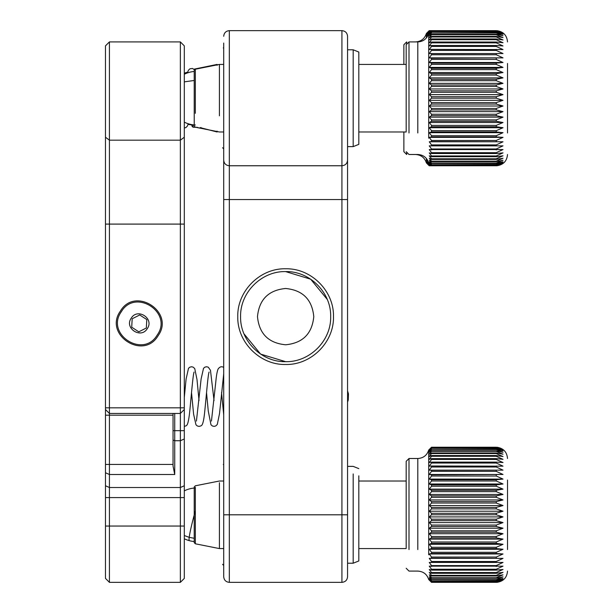 <?xml version="1.0" encoding="UTF-8"?>
<svg xmlns="http://www.w3.org/2000/svg" width="613" height="613" viewBox="0 0 613 613"><rect width="100%" height="100%" fill="white"/><g stroke="black" fill="none" stroke-linecap="round" stroke-linejoin="round"><path stroke-width="0.92" d="M426.395 158.483L426.395 162.943L429.207 165.763L497.043 165.732C503.465 164.721 506.951 160.974 507.518 154.499M406.181 151.687L409.001 154.499L417.798 154.499C423.345 154.844 426.985 157.656 428.702 162.943L431.514 165.763L429.269 163.41L431.514 165.502L496.254 165.502L503.012 163.41L496.254 165.748L429.207 165.763M429.207 165.748L426.955 163.41L429.207 165.502L431.261 165.502M431.115 165.357L429.207 165.502M429.207 165.357L426.955 162.851L429.207 164.728L430.487 164.728M430.219 164.46L429.207 164.728M429.207 164.46L426.955 161.801L429.207 163.449M428.464 162.138L426.955 160.261L427.951 160.897M415.491 41.914C421.039 41.569 424.671 38.757 426.395 33.47L426.395 37.929M406.687 152.193L406.687 154.499L403.875 151.687L403.875 131.987M428.242 34.857L426.955 35.707L428.663 33.608M429.146 33.025L426.955 34.297L429.207 31.677L430.495 31.677M430.732 31.432L429.207 31.677M429.207 31.432L426.955 33.37L429.207 30.903L431.261 30.903M431.376 30.796L429.207 30.903M429.207 30.796L426.955 32.941L429.207 30.65L496.254 30.65L503.012 32.941L496.254 30.796L431.514 30.796L496.254 30.903L503.012 33.37L496.254 31.432L431.514 31.677L496.254 31.677L503.012 34.297L496.254 32.581L431.514 32.949L496.254 32.949L503.012 35.707L496.254 34.228L431.514 34.228L431.514 34.719L496.254 34.719L503.012 37.6L496.254 36.366L431.514 36.366L431.514 36.972L496.254 36.972L503.012 39.945L496.254 38.971L431.514 38.971L431.514 39.692L496.254 39.692L503.012 42.741L496.254 42.029L431.514 42.029L431.514 42.856L496.254 42.856L503.012 45.952L496.254 45.508L431.514 45.508L431.514 46.442L496.254 46.442L503.012 49.569L431.514 49.392L431.514 50.419L496.254 50.419L503.012 53.553L431.514 53.653L429.269 53.553L431.514 50.419M426.395 33.47L429.207 30.65M403.875 64.426L403.875 44.726L406.687 41.914L406.687 44.22M431.514 58.25L429.269 57.875L503.012 57.875L431.514 58.25L431.514 59.438L496.254 59.438L503.012 62.503L429.269 62.503L431.514 59.438M417.798 132.975L417.798 41.914C423.345 41.569 426.985 38.757 428.702 33.47L428.702 138.193M431.514 165.357L429.269 162.851L431.514 164.728L496.254 164.728L503.012 162.851L496.254 165.357L431.514 165.502M431.514 164.46L429.269 161.801L431.514 163.449L496.254 163.449L503.012 161.801L496.254 164.46L431.514 164.728M431.514 163.058L429.269 160.261L431.514 161.679L496.254 161.679L503.012 160.261L496.254 163.058L431.514 163.058L431.514 163.449M431.514 161.165L429.269 158.254L431.514 159.418L496.254 159.418L503.012 158.254L496.254 161.165L431.514 161.165L431.514 161.679M431.514 158.79L429.269 155.786L431.514 156.698L496.254 156.698L503.012 155.786L496.254 158.79L431.514 158.79L431.514 159.418M431.514 155.955L429.269 152.882L431.514 153.526L496.254 153.526L503.012 152.882L496.254 155.955L431.514 155.955L431.514 156.698M431.514 152.675L429.269 149.564L503.012 149.564L496.254 152.675L431.514 152.675L431.514 153.526M431.514 148.99L429.269 145.856L503.012 145.856L496.254 148.99L431.514 148.99L431.514 149.94M431.514 144.913L429.269 141.779L431.514 141.611L503.012 141.779L496.254 144.913L431.514 144.913L431.514 145.955M431.514 140.477L429.269 137.373L431.514 136.937L496.254 136.937L503.012 137.373L496.254 140.477L431.514 140.477L431.514 141.611M431.514 135.726L429.269 132.676L431.514 131.964L496.254 131.964L503.012 132.676L496.254 135.726L431.514 135.726L431.514 136.937M431.514 130.684L429.269 127.711L431.514 126.73L496.254 126.73L503.012 127.711L496.254 130.684L431.514 130.684L431.514 131.964M431.514 125.397L429.269 122.516L431.514 121.29L496.254 121.29L503.012 122.516L496.254 125.397L431.514 125.397L431.514 126.73M431.514 119.903L429.269 117.144L431.514 115.665L496.254 115.665L503.012 117.144L496.254 119.903L431.514 119.903L431.514 121.29M431.514 114.248L429.269 111.627L431.514 109.911L496.254 109.911L503.012 111.627L496.254 114.248L431.514 114.248L431.514 115.665M431.514 108.47L429.269 106.003L431.514 104.064L496.254 104.064L503.012 106.003L496.254 108.47L431.514 108.47L431.514 109.911M431.514 102.609L429.269 100.325L431.514 98.18L496.254 98.18L503.012 100.325L496.254 102.609L431.514 102.609L431.514 104.064M431.514 96.716L429.269 94.624L431.514 92.295L496.254 92.295L503.012 94.624L496.254 96.716L431.514 96.716L431.514 98.18M431.514 90.839L429.269 88.954L431.514 86.448L496.254 86.448L503.012 88.954L496.254 90.839L431.514 90.839L431.514 92.295M431.514 85.008L429.269 83.36L431.514 80.694L496.254 80.694L503.012 83.36L496.254 85.008L431.514 85.008L431.514 86.448M431.514 79.284L429.269 77.874L431.514 75.077L496.254 75.077L503.012 77.874L496.254 79.284L431.514 79.284L431.514 80.694M431.514 73.706L429.269 72.541L431.514 69.629L496.254 69.629L503.012 72.541L496.254 73.706L431.514 73.706L431.514 75.077M431.514 68.311L429.269 67.407L431.514 64.403L496.254 64.403L503.012 67.407L496.254 68.311L431.514 68.311L431.514 69.629M503.012 62.503L496.254 63.147L431.514 63.147L431.514 64.403M431.514 63.147L429.269 62.503M503.012 67.407L429.269 67.407M503.012 72.541L429.269 72.541M503.012 77.874L429.269 77.874M503.012 83.36L429.269 83.36M503.012 88.954L429.269 88.954M503.012 94.624L429.269 94.624M503.012 100.325L429.269 100.325M503.012 106.003L429.269 106.003M503.012 111.627L429.269 111.627M503.012 117.144L429.269 117.144M503.012 122.516L429.269 122.516M503.012 127.711L429.269 127.711M503.012 132.676L429.269 132.676M503.012 137.373L429.269 137.373M503.012 141.779L429.269 141.779M507.518 132.975L507.518 63.438M429.269 57.875L431.514 54.764L496.254 54.764L503.012 57.875M406.181 131.236L406.181 44.726L409.001 41.914L409.001 132.975M507.518 131.979L507.518 119.068M431.514 54.764L431.514 53.653M431.514 49.392L429.269 49.569L431.514 46.442M431.514 45.508L429.269 45.952L431.514 42.856M431.514 42.029L429.269 42.741L431.514 39.692M431.514 38.971L429.269 39.945L431.514 36.972M431.514 36.366L429.269 37.6L431.514 34.719M431.514 34.228L429.269 35.707L431.514 32.949M431.514 32.581L429.269 34.297L431.514 31.677M431.514 31.432L429.269 33.37L431.514 30.903M431.514 30.796L428.702 33.47M429.269 53.553L503.012 53.553M353.188 473.941L353.188 563.209L358.812 560.956L358.812 475.841M193.907 69.192L217.102 64.426L217.102 65.3M217.102 131.113L217.102 131.979L200.566 127.726M191.923 124.646L191.923 126.079L193.034 127.205L193.034 124.807M195.34 113.321L195.34 69.208L194.229 70.334L194.229 126.079L195.34 127.205L219.408 131.987L223.707 131.987M223.707 64.426L219.408 64.426L219.408 115.811M223.707 481.021L219.408 481.021L195.34 485.795L194.229 486.921L194.229 541.524A26.811 26.811 0 0 1 189.31 540.658A26.811 2.031 105.3 0 1 189.225 537.356L184.298 535.532M219.408 482.73L219.408 548.574L195.34 543.792L195.34 487.266M132.186 318.768L131.718 327.204L138.799 331.825L146.338 328.009L146.798 319.572L139.726 314.952L132.186 318.768L131.718 327.204L138.799 331.825L146.338 328.009L146.798 319.572L139.726 314.952L132.186 318.768M147.273 328.622C141.021 339.288 123.995 328.162 131.251 318.155C137.519 307.511 154.507 318.607 147.273 328.622M121.351 311.688C135.343 287.865 173.372 312.707 157.173 335.089C143.181 358.919 105.152 334.07 121.351 311.688M120.409 311.075C103.359 334.629 143.388 360.789 158.116 335.709C175.165 312.147 135.136 285.995 120.409 311.075M431.514 474.837L429.269 474.462L503.012 474.462L431.514 474.837L431.514 476.025L496.254 476.025L503.012 479.09L429.269 479.09L431.514 476.025M417.798 549.562L417.798 458.501C423.345 458.156 426.985 455.344 428.702 450.057L428.702 554.78M406.181 568.274L409.001 571.086L417.798 571.094C423.345 571.431 426.985 574.243 428.702 579.53L431.514 582.35L429.269 579.998L431.514 582.089L496.254 582.089L503.012 579.998L496.254 582.335L431.514 582.335L497.043 582.319C503.465 581.308 506.951 577.569 507.518 571.094M431.514 581.944L429.269 579.438L431.514 581.316L496.254 581.316L503.012 579.438L496.254 581.944L431.514 582.089M431.514 581.047L429.269 578.388L431.514 580.044L496.254 580.044L503.012 578.388L496.254 581.047L431.514 581.316M431.514 579.645L429.269 576.848L431.514 578.266L496.254 578.266L503.012 576.848L496.254 579.645L431.514 579.645L431.514 580.044M431.514 577.752L429.269 574.841L431.514 576.013L496.254 576.013L503.012 574.841L496.254 577.752L431.514 577.752L431.514 578.266M431.514 575.377L429.269 572.381L431.514 573.285L496.254 573.285L503.012 572.381L496.254 575.377L431.514 575.377L431.514 576.013M431.514 572.542L429.269 569.477L431.514 570.121L496.254 570.121L503.012 569.477L496.254 572.542L431.514 572.542L431.514 573.285M431.514 569.262L429.269 566.151L503.012 566.151L496.254 569.262L431.514 569.262L431.514 570.121M431.514 565.577L429.269 562.443L503.012 562.443L496.254 565.577L431.514 565.577L431.514 566.527M431.514 561.5L429.269 558.374L431.514 558.198L503.012 558.374L496.254 561.5L431.514 561.5L431.514 562.542M431.514 557.064L429.269 553.968L431.514 553.524L496.254 553.524L503.012 553.968L496.254 557.064L431.514 557.064L431.514 558.198M431.514 552.313L429.269 549.263L431.514 548.551L496.254 548.551L503.012 549.263L496.254 552.313L431.514 552.313L431.514 553.524M431.514 547.271L429.269 544.298L431.514 543.325L496.254 543.325L503.012 544.298L496.254 547.271L431.514 547.271L431.514 548.551M431.514 541.992L429.269 539.111L431.514 537.877L496.254 537.877L503.012 539.111L496.254 541.992L431.514 541.992L431.514 543.325M431.514 536.498L429.269 533.731L431.514 532.253L496.254 532.253L503.012 533.731L496.254 536.498L431.514 536.498L431.514 537.877M431.514 530.835L429.269 528.214L431.514 526.498L496.254 526.498L503.012 528.214L496.254 530.835L431.514 530.835L431.514 532.253M431.514 525.057L429.269 522.59L431.514 520.659L496.254 520.659L503.012 522.59L496.254 525.057L431.514 525.057L431.514 526.498M431.514 519.196L429.269 516.912L431.514 514.767L496.254 514.767L503.012 516.912L496.254 519.196L431.514 519.196L431.514 520.659M431.514 513.303L429.269 511.211L431.514 508.882L496.254 508.882L503.012 511.211L496.254 513.303L431.514 513.303L431.514 514.767M431.514 507.426L429.269 505.549L431.514 503.035L496.254 503.035L503.012 505.549L496.254 507.426L431.514 507.426L431.514 508.882M431.514 501.603L429.269 499.947L431.514 497.289L496.254 497.289L503.012 499.947L496.254 501.603L431.514 501.603L431.514 503.035M431.514 495.879L429.269 494.461L431.514 491.664L496.254 491.664L503.012 494.461L496.254 495.879L431.514 495.879L431.514 497.289M431.514 490.293L429.269 489.128L431.514 486.224L496.254 486.224L503.012 489.128L496.254 490.293L431.514 490.293L431.514 491.664M431.514 484.898L429.269 483.994L431.514 480.998L496.254 480.998L503.012 483.994L496.254 484.898L431.514 484.898L431.514 486.224M503.012 479.09L496.254 479.734L431.514 479.734L431.514 480.998M431.514 479.734L429.269 479.09M503.012 483.994L429.269 483.994M503.012 489.128L429.269 489.128M503.012 494.461L429.269 494.461M503.012 499.947L429.269 499.947M503.012 505.549L429.269 505.549M503.012 511.211L429.269 511.211M503.012 516.912L429.269 516.912M503.012 522.59L429.269 522.59M503.012 528.214L429.269 528.214M503.012 533.731L429.269 533.731M503.012 539.111L429.269 539.111M503.012 544.298L429.269 544.298M503.012 549.263L429.269 549.263M503.012 553.968L429.269 553.968M503.012 558.374L429.269 558.374M507.518 549.562L507.518 480.025M429.269 474.462L431.514 471.351L496.254 471.351L503.012 474.462M406.181 547.823L406.181 461.313L409.001 458.501L409.001 549.562M431.514 447.383L429.269 449.528L431.514 447.237L496.254 447.237L503.012 449.528L496.254 447.383L431.514 447.383L496.254 447.498L503.012 449.957L496.254 448.026L431.514 448.264L496.254 448.264L503.012 450.884L496.254 449.176L431.514 449.536L496.254 449.536L503.012 452.294L496.254 450.823L431.514 450.823L431.514 451.306L496.254 451.306L503.012 454.187L496.254 452.953L431.514 452.953L431.514 453.559L496.254 453.559L503.012 456.539L496.254 455.559L431.514 455.559L431.514 456.279L496.254 456.279L503.012 459.329L496.254 458.616L431.514 458.616L431.514 459.444L496.254 459.444L503.012 462.547L496.254 462.102L431.514 462.102L431.514 463.03L496.254 463.03L503.012 466.156L431.514 465.987L431.514 467.006L496.254 467.006L503.012 470.14L431.514 470.24L429.269 470.14L431.514 467.006M431.514 471.351L431.514 470.24M431.514 465.987L429.269 466.156L431.514 463.03M431.514 462.102L429.269 462.547L431.514 459.444M431.514 458.616L429.269 459.329L431.514 456.279M431.514 455.559L429.269 456.539L431.514 453.559M431.514 452.953L429.269 454.187L431.514 451.306M431.514 450.823L429.269 452.294L431.514 449.536M431.514 449.176L429.269 450.884L431.514 448.264M431.514 448.026L429.269 449.957L431.514 447.498M428.702 450.057L431.514 447.237M429.269 470.14L503.012 470.14M353.188 142.883L353.188 146.622L358.812 144.369L358.812 52.044L353.188 49.791L353.188 142.883M223.707 43.04L223.707 576.718C224.044 580.136 225.921 582.013 229.331 582.35L229.331 514.797L223.707 514.797M353.188 563.209L347.556 563.209L347.556 514.797L229.331 514.797L229.331 199.539L223.707 199.539L223.707 153.373M229.331 165.763C225.921 165.426 224.044 163.548 223.707 160.131C224.044 163.548 225.921 165.426 229.331 165.763L341.924 165.763C345.341 165.426 347.219 163.548 347.556 160.131C347.219 163.548 345.341 165.426 341.924 165.763L341.924 199.539L229.331 199.539L229.331 30.65L341.924 30.65C345.341 30.987 347.219 32.864 347.556 36.282C347.219 32.864 345.341 30.987 341.924 30.65C345.341 30.987 347.219 32.864 347.556 36.282L347.556 576.718C347.219 580.136 345.341 582.013 341.924 582.35L229.331 582.35M353.188 49.791L347.556 49.791L347.556 44.328M341.924 582.35L341.924 199.539L347.556 199.539L347.556 152.085M229.331 30.65C225.921 30.987 224.044 32.864 223.707 36.282M285.627 364.482C311.197 365.141 334.139 342.207 333.48 316.637C334.139 291.068 311.197 268.126 285.627 268.785C260.058 268.126 237.124 291.068 237.775 316.637C237.124 342.207 260.058 365.141 285.627 364.482M285.627 344.782C302.73 343.119 312.109 333.733 313.779 316.637C312.117 299.535 302.73 290.148 285.627 288.485C268.532 290.148 259.146 299.535 257.483 316.637C259.146 333.733 268.532 343.119 285.627 344.782C268.532 343.119 259.146 333.733 257.483 316.637C259.146 299.535 268.532 290.148 285.627 288.485C302.73 290.148 312.117 299.535 313.779 316.637C312.109 333.733 302.73 343.119 285.627 344.782M285.627 271.597C261.567 270.977 239.974 292.57 240.595 316.637C239.974 340.698 261.567 362.291 285.627 361.67C309.695 362.291 331.281 340.698 330.668 316.637C331.281 292.57 309.695 270.977 285.627 271.597L310.653 279.183L327.235 299.397M244.02 333.87L260.602 354.092L285.627 361.67M184.298 526.054L109.428 526.054L109.428 497.595L184.298 497.595L184.298 485.757L180.36 487.519L180.36 582.35L184.298 578.411L184.298 430.663L180.36 430.663L180.36 407.837L109.428 407.837L109.428 224.09L105.482 224.09L105.482 415.185L105.482 409.522L109.428 413.461L180.36 413.461L184.298 409.522L184.298 137.228L184.298 224.09L180.36 224.09L180.36 140.17L184.298 137.228L184.298 45.852L180.36 41.914L180.36 140.17L109.428 140.17L109.428 41.914L180.36 41.914M105.482 224.09L105.482 137.228L109.428 140.17L109.428 224.09L180.36 224.09L180.36 407.837L184.298 407.837M109.428 41.914L105.482 45.852L105.482 137.228M105.482 526.054L105.482 578.411L109.428 582.35L109.428 526.054L105.482 526.054L105.482 485.757L109.428 487.519L109.428 474.516L174.728 474.516L174.728 440.732L180.36 440.732L184.298 438.969M173.042 464.439L109.428 464.439L109.428 474.516L105.482 472.753L105.482 415.185L173.042 415.185M173.042 413.461L173.042 430.663L180.36 430.663L180.36 487.519L109.428 487.519L109.428 497.595L105.482 497.595L105.482 464.11M105.482 412.265L105.482 409.951M105.482 464.064L105.482 469.972L105.482 464.439L109.428 464.439L109.428 407.837L105.482 407.837M105.482 489.871L105.482 492.446M105.482 494.691L105.482 489.756M184.298 184.337L184.298 205.171M184.298 430.663L184.298 409.522M173.042 430.663L173.042 439.981L174.728 440.732L174.728 413.461M109.428 582.35L180.36 582.35M173.042 439.981L173.042 466.102L174.728 474.516M194.229 80.464L184.298 81.866M195.34 510.951A26.811 2.031 105.3 0 0 189.225 537.356L194.229 538.275M496.254 59.438L496.254 58.25M496.254 63.147L496.254 64.403M496.254 68.311L496.254 69.629M496.254 73.706L496.254 75.077M496.254 79.284L496.254 80.694M496.254 85.008L496.254 86.448M496.254 90.839L496.254 92.295M496.254 96.716L496.254 98.18M496.254 102.609L496.254 104.064M496.254 108.47L496.254 109.911M496.254 114.248L496.254 115.665M496.254 119.903L496.254 121.29M496.254 125.397L496.254 126.73M496.254 130.684L496.254 131.964M496.254 135.726L496.254 136.937M496.254 140.477L496.254 141.611M496.254 144.913L496.254 145.955M496.254 148.99L496.254 149.94M496.254 152.675L496.254 153.526M496.254 155.955L496.254 156.698M496.254 158.79L496.254 159.418M496.254 161.165L496.254 161.679M496.254 163.058L496.254 163.449M496.254 53.653L496.254 54.764M496.254 34.719L496.254 34.228M496.254 36.972L496.254 36.366M496.254 39.692L496.254 38.971M496.254 42.856L496.254 42.029M496.254 46.442L496.254 45.508M496.254 50.419L496.254 49.392M496.254 476.025L496.254 474.837M496.254 479.734L496.254 480.998M496.254 484.898L496.254 486.224M496.254 490.293L496.254 491.664M496.254 495.879L496.254 497.289M496.254 501.603L496.254 503.035M496.254 507.426L496.254 508.882M496.254 513.303L496.254 514.767M496.254 519.196L496.254 520.659M496.254 525.057L496.254 526.498M496.254 530.835L496.254 532.253M496.254 536.498L496.254 537.877M496.254 541.992L496.254 543.325M496.254 547.271L496.254 548.551M496.254 552.313L496.254 553.524M496.254 557.064L496.254 558.198M496.254 561.5L496.254 562.542M496.254 565.577L496.254 566.527M496.254 569.262L496.254 570.121M496.254 572.542L496.254 573.285M496.254 575.377L496.254 576.013M496.254 577.752L496.254 578.266M496.254 579.645L496.254 580.044M496.254 470.24L496.254 471.351M496.254 451.306L496.254 450.823M496.254 453.559L496.254 452.953M496.254 456.279L496.254 455.559M496.254 459.444L496.254 458.616M496.254 463.03L496.254 462.102M496.254 467.006L496.254 465.987M341.924 30.65L341.924 165.763M184.298 122.148A26.811 26.811 0 0 0 195.34 124.998M194.229 71.476A26.811 26.811 0 0 0 184.298 74.265M184.298 538.735A26.811 26.811 0 0 0 189.31 540.658M195.34 488.002A26.811 26.811 0 0 0 184.298 490.86M188.091 124.347A26.811 26.811 0 0 0 193.034 124.998M187.601 72.181A26.811 26.811 0 0 0 184.298 73.238M184.298 128.033L185.877 127.573L187.356 126.109L188.252 123.757M187.409 72.939L188.413 70.25L189.976 68.779L192.482 68.48L194.428 69.69M196.865 127.243L199.202 128.025L200.98 127.519M184.298 426.395L185.777 425.943C186.72 425.391 188.229 425.974 189.815 410.718C191.202 396.565 193.103 373.386 194.114 372.06L194.106 372.076M184.298 397.408L186.099 379.018L188.513 368.321L189.869 367.149L191.654 366.75L193.294 367.21L194.765 368.666L197.003 379.554L199.026 400.565M191.517 392.596L193.601 414.143L195.961 424.763L197.302 425.966L199.095 426.395L200.788 425.935C201.723 425.46 203.179 425.345 204.504 413.606C206.006 399.837 208.014 373.47 209.125 372.053L209.117 372.068M196.428 421.085L201.11 378.995L203.524 368.313L204.88 367.141L206.665 366.743L208.305 367.21L210.474 370.306L214.037 400.557M206.527 392.581L208.267 411.055L210.972 424.755L212.382 425.989L214.167 426.387L215.807 425.928L217.286 424.472L219.515 413.614L223.707 373.784M211.447 421.085L215.776 382.075C216.358 375.731 217.125 371.386 218.082 369.057C219.653 366.85 221.393 366.237 223.308 367.202L223.707 367.455M221.538 392.581L223.707 414.771M347.556 402.082L348.261 399.967L348.483 393.883L347.556 390.856M415.491 154.499C421.039 154.844 424.671 157.656 426.395 162.943M497.043 30.681C503.465 31.692 506.951 35.439 507.518 41.914M409.001 41.914L417.798 41.914M358.812 468.631L353.188 466.378L347.556 466.378M193.034 127.205L197.049 127.381M194.229 104.754L194.229 71.116M219.408 64.426L195.34 69.208M406.181 64.426L358.812 64.426M406.181 131.987L358.812 131.987M195.34 543.792L194.229 542.666L194.229 527.303M406.181 481.021L358.812 481.021M406.181 548.574L358.812 548.574M223.707 548.574L219.408 548.574M497.043 447.268C503.465 448.279 506.951 452.026 507.518 458.501M409.001 458.501L417.798 458.501M347.556 146.622L353.188 146.622M222.58 564.335L223.707 565.462M223.324 464.516L223.707 464.133M222.58 147.748L223.707 148.875M223.324 47.921L223.707 47.538"/></g></svg>
